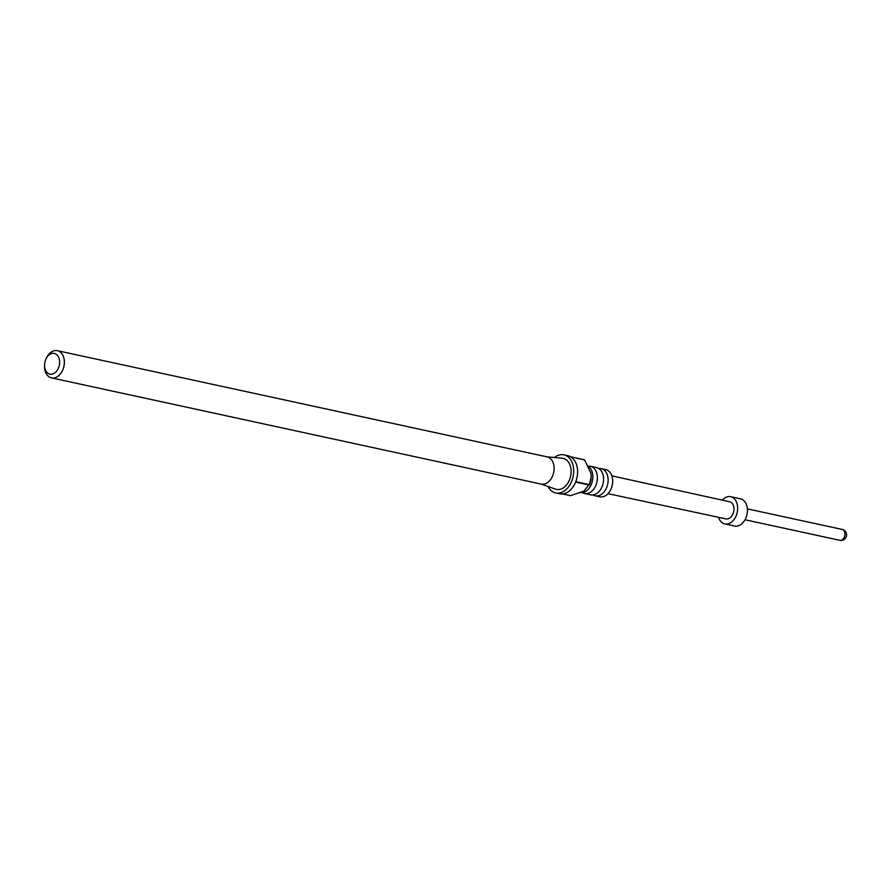 <?xml version="1.0" encoding="UTF-8"?>
<svg xmlns="http://www.w3.org/2000/svg" width="891" height="891" viewBox="0 0 891 891"><rect width="100%" height="100%" fill="white"/><g stroke="black" fill="none" stroke-linecap="round" stroke-linejoin="round"><path stroke-width="1.34" d="M588.305 466.16A13.922 9.69 102.2 0 1 590.421 466.283A13.922 9.69 102.2 0 1 597.07 474.469A13.922 9.69 102.2 0 1 594.308 488.301A13.922 9.69 102.2 0 1 584.518 493.491A13.922 9.69 102.2 0 1 582.335 492.6M598.808 468.521A13.922 9.69 102.2 0 1 601.158 468.61A13.922 9.69 102.2 0 1 607.818 476.796A13.922 9.69 102.2 0 1 605.045 490.629A13.922 9.69 102.2 0 1 595.255 495.819A13.922 9.69 102.2 0 1 593.083 494.928M580.72 492.623A13.922 9.69 -77.8 0 0 592.537 473.489A13.922 9.69 -77.8 0 0 588.45 466.439M584.518 493.491L590.722 494.839A13.922 9.69 -77.8 0 0 600.512 489.638A13.922 9.69 -77.8 0 0 603.285 475.816A13.922 9.69 -77.8 0 0 596.625 467.63L590.421 466.283M59.407 359.663A10.581 7.362 -77.8 0 0 53.215 353.326A10.581 7.362 -77.8 0 0 45.675 359.764A10.581 7.362 -77.8 0 0 44.583 364.775A10.581 7.362 -77.8 0 0 44.806 367.905A10.581 7.362 -77.8 0 0 53.995 373.396A10.581 7.362 -77.8 0 0 59.407 359.663M45.675 359.764L45.987 358.995A13.922 9.69 102.2 0 1 57.403 350.686A13.922 9.69 102.2 0 1 64.063 358.873A13.922 9.69 102.2 0 1 61.29 372.705A13.922 9.69 102.2 0 1 51.5 377.895A13.922 9.69 102.2 0 1 44.851 369.709A13.922 9.69 102.2 0 1 44.55 365.6L44.583 364.775M548.088 486.542A19.491 13.565 -77.8 0 0 555.683 492.935A19.491 13.565 -77.8 0 0 569.394 485.662A19.491 13.565 -77.8 0 0 573.269 466.305A19.491 13.565 -77.8 0 0 563.947 454.844A19.491 13.565 -77.8 0 0 554.38 457.517M570.897 456.927A19.491 13.565 102.2 0 1 577.168 467.151A19.491 13.565 102.2 0 1 575.753 481.708L589.43 484.671L591.201 477.064L590.9 473.132L584.563 459.89L570.897 456.927M584.563 459.89A19.491 13.565 -77.8 0 0 584.318 459.745L570.652 456.782A19.491 13.565 102.2 0 0 567.857 455.691L563.947 454.844M51.5 377.895L541.249 484.103A13.922 9.69 -77.8 0 0 551.039 478.913A13.922 9.69 -77.8 0 0 553.801 465.08A13.922 9.69 -77.8 0 0 547.141 456.894L57.403 350.686M540.837 484.013L555.55 489.137A15.871 11.048 -77.8 0 0 567.255 483.991A15.871 11.048 -77.8 0 0 570.763 467.708A15.871 11.048 -77.8 0 0 562.254 458.241L546.74 456.816M595.255 495.819L599.832 496.81A13.922 9.69 -77.8 0 0 609.622 491.62A13.922 9.69 -77.8 0 0 612.384 477.788A13.922 9.69 -77.8 0 0 605.724 469.602L601.158 468.61M611.872 475.861L729.618 501.744A8.765 6.103 102.2 0 1 733.995 509.218A8.765 6.103 102.2 0 1 729.317 518.272A8.765 6.103 102.2 0 1 725.909 518.885L608.007 493.659M722.267 500.129A13.922 9.69 102.2 0 1 725.274 497.668A13.922 9.69 102.2 0 1 730.698 496.71A13.922 9.69 102.2 0 1 737.67 508.561A13.922 9.69 102.2 0 1 730.23 522.95A13.922 9.69 102.2 0 1 724.806 523.908A13.922 9.69 102.2 0 1 718.547 517.303M730.698 496.71L740.466 498.826A13.922 9.69 102.2 0 1 747.426 510.677A13.922 9.69 102.2 0 1 739.998 525.066A13.922 9.69 102.2 0 1 734.563 526.024L724.806 523.908M562.589 493.948L570.463 495.652L583.783 491.197L589.764 483.846A13.922 9.69 -77.8 0 0 591.201 477.231A13.922 9.69 -77.8 0 0 591.212 476.44M555.683 492.935L559.593 493.781A19.491 13.565 102.2 0 0 575.619 482.076L589.285 485.038A19.491 13.565 -77.8 0 0 589.43 484.671M745.021 519.754L839.834 540.314A5.569 3.876 -77.8 0 0 842.006 539.924A5.569 3.876 -77.8 0 0 844.98 534.166A5.569 3.876 -77.8 0 0 842.184 529.432L747.371 508.872M839.834 540.314A5.569 5.569 0 0 0 846.45 536.048A5.569 5.569 0 0 0 842.184 529.432"/></g></svg>
